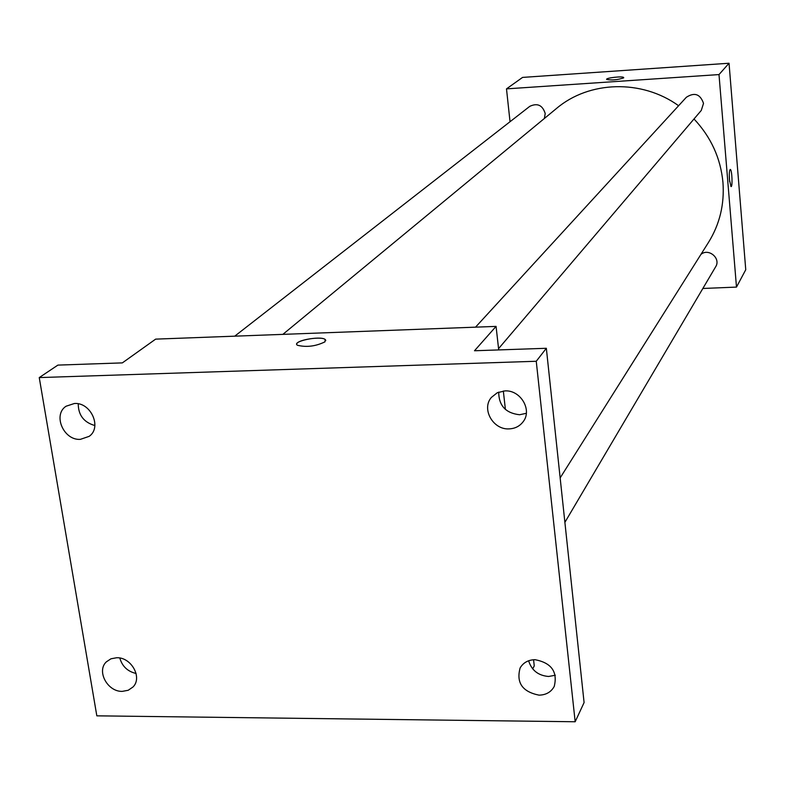 <?xml version="1.0" encoding="UTF-8"?>
<svg xmlns="http://www.w3.org/2000/svg" width="785" height="785" viewBox="0 0 785 785"><rect width="100%" height="100%" fill="white"/><g stroke="black" fill="none" stroke-linecap="round" stroke-linejoin="round"><path stroke-width="1.18" d="M510.034 121.724L506.492 88.872L522.565 77.411L729.039 63.242L745.75 269.736L736.487 287.094L702.86 288.478M506.492 88.872L719.001 74.575L729.039 63.242M623.565 77.921C617.442 79.923 611.809 80.433 606.668 79.442C605.304 77.911 623.153 75.919 623.692 77.548L623.565 77.921M560.147 477.918L708.551 242.3C719.737 224.225 724.535 204.277 722.956 182.473C720.679 158.285 711.033 137.12 694.009 118.967M678.603 105.73C641.816 79.108 589.113 80.718 556.437 108.516L282.855 334.371M719.001 74.575L736.487 287.094M544.397 118.456L545.202 113.491C542.543 105.131 537.391 102.747 529.767 106.348L234.725 336.176M498.563 348.648L701.27 110.44L703.517 103.375C700.259 94.053 694.539 92.012 686.355 97.271L475.524 327.168M700.907 254.438C708.492 247.726 721.209 258.373 715.645 266.792L564.886 522.349M729.451 179.834C729.079 173.446 729.373 169.982 730.335 169.432C732.071 169.707 732.758 187.654 730.992 186.555L729.451 179.834M729.275 174.574L729.618 181.551M606.668 79.452C605.304 77.911 623.153 75.929 623.692 77.548L623.722 77.636M39.25 377.585L536.253 361.267L575.169 721.758L96.83 715.841L39.25 377.585L57.904 365.103L122.352 362.886L155.646 339.13L496.061 326.393L498.71 349.924M503.332 391.009L505.403 409.446M533.555 659.724L534.251 665.915L532.672 668.869M536.253 361.267L546.34 348.285L584.089 702.565L575.169 721.758M496.061 326.393L474.493 350.758L546.34 348.285M325.019 341.809C315.747 346.332 306.562 347.48 297.456 345.272C291.009 341.485 320.172 335.372 325.137 339.434L325.019 341.809M296.818 343.791C297.731 339.728 321.271 336.127 325.137 339.444L325.804 340.356M78.245 403.814C78.304 415.128 83.848 422.369 94.877 425.539M119.811 658.036C122.205 666.357 127.641 671.499 136.099 673.481M498.71 392.117C498.799 405.649 505.756 413.195 519.601 414.745L526.323 413.302M528.629 660.764C531.602 670.361 538.265 675.591 548.597 676.474L555.348 675.247M116.71 657.742C131.331 657.123 142.693 677.681 132.959 687.022L128.22 690.27L122.303 691.369C107.555 691.928 96.27 671.067 106.377 661.833L110.999 658.782L116.71 657.742M535.027 659.685C551.423 662.854 557.831 671.774 554.23 686.433C551.109 692.085 546.026 694.99 539.01 695.147C522.368 691.781 516.079 682.714 520.131 667.927C523.291 662.609 528.256 659.861 535.027 659.685M504.843 390.91C520.553 389.752 532.554 410.094 523.114 421.761C519.68 426.245 515.009 428.62 509.102 428.885C493.098 429.984 481.205 408.956 491.39 397.416L497.298 392.726L504.843 390.91M74.408 403.49C90.932 402.165 102.236 427.491 89.156 436.352L80.374 439.355C63.693 440.62 52.517 414.873 66.068 406.228L74.408 403.49"/></g></svg>
